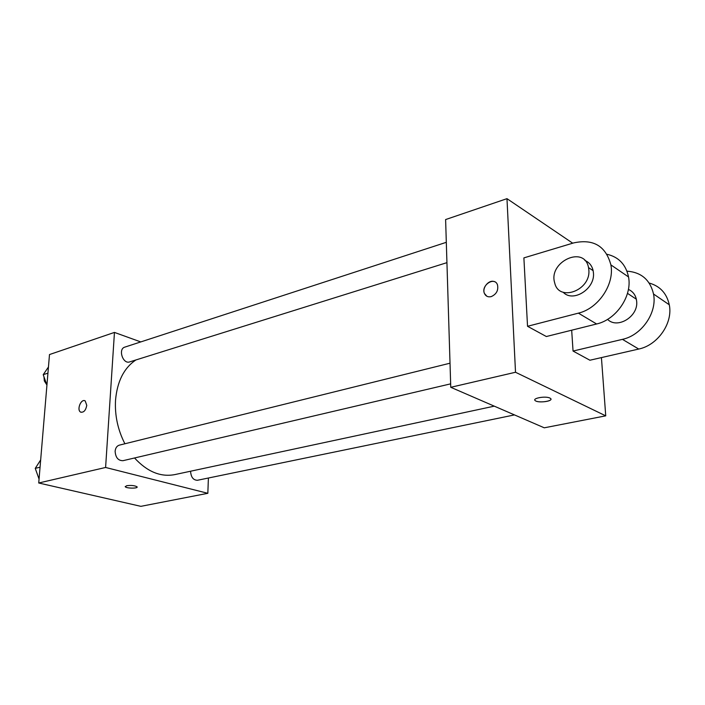 <?xml version="1.0" encoding="UTF-8"?>
<svg xmlns="http://www.w3.org/2000/svg" width="705" height="705" viewBox="0 0 705 705"><rect width="100%" height="100%" fill="white"/><g stroke="black" fill="none" stroke-linecap="round" stroke-linejoin="round"><path stroke-width="1.06" d="M208.398 478.016L207.834 493.306L140.868 506.34L38.731 482.996L49.491 354.553L114.457 332.416L140.771 341.925M207.834 493.306L105.6 467.468L38.731 482.996M126.68 485.71C131.253 485.172 134.699 485.525 137.008 486.776C138.779 488.539 126.512 488.556 125.314 486.794L126.68 485.71M135.906 359.955C123.974 367.957 117.18 381.405 115.523 400.317C114.721 415.457 117.841 429.944 124.891 443.771M134.54 457.977C147.195 471.707 160.564 477.25 174.655 474.632L494.284 406.159M105.6 467.468L114.457 332.416M190.606 471.213L190.597 471.451C191.029 477.241 193.32 480.184 197.462 480.272L514.491 414.91M450.019 363.198L119.33 445.146C116.871 445.921 115.47 447.957 115.126 451.271C115.567 457.58 118.193 460.717 123.014 460.682L450.654 383.855M446.935 262.657L129.658 361.912C122.899 364.441 117.823 348.993 124.803 347.124L446.309 242.317M86.768 405.375C85.737 410.521 83.666 412.76 80.573 412.072C76.396 409.852 81.286 398.131 85.217 400.951L86.768 405.375M81.11 412.31L80.581 412.072C76.713 410.063 80.634 399.171 84.679 400.696M137.123 487.058C137.325 488.627 126.345 488.38 125.314 486.794L125.199 486.512M601.427 357.594L605.736 415.844L544.269 427.812L450.759 387.301L445.613 219.563L506.974 198.66L572.707 243.19M46.927 385.159L43.216 374.681L48.442 367.014M47.931 373.148L43.216 374.681M43.974 376.822L44.309 380.911L46.794 384.798M39.057 479.065L35.25 468.376L40.661 459.942M40.053 467.195L35.25 468.376M36.008 470.499L38.546 477.62M494.452 281.692C489.05 279.206 481.779 287.799 484.45 293.465L486.82 296.206M491.235 296.611C488.045 297.325 485.78 296.276 484.441 293.465C480.731 285.358 494.584 276.157 497.501 284.89C498.567 290.319 496.47 294.232 491.235 296.611M605.736 415.844L515.514 372.258L450.759 387.301L445.613 219.563M515.514 372.258L506.974 198.66M549.891 398.061L550.376 398.334C554.483 400.942 538.69 403.419 535.359 400.722C531.491 398.343 545.511 395.743 549.891 398.061M544.269 427.812L450.759 387.301M535.359 400.722L535.351 400.713C538.074 402.987 551.451 401.63 550.931 399.118M607.049 254.285C618.734 257.017 625.899 264.569 628.534 276.942C632.367 296.082 616.188 319.673 596.615 323.983L546.34 336.523L527.534 326.292L523.885 257.889L573.606 242.925C593.302 238.625 605.727 245.948 610.891 264.895C614.689 284.397 598.21 308.605 578.391 313.143L527.534 326.292M649.173 283.04C660.039 286.098 666.745 293.342 669.283 304.78C673.169 323.057 657.712 345.238 638.73 349.046L589.918 360.229L573.05 351.055L571.676 330.204M628.402 289.42C632.579 291.271 635.223 294.531 636.342 299.193L636.641 301.211C638.659 316.413 617.324 329.464 607.587 319.356M626.965 271.169C641.268 272.218 650.125 279.841 653.526 294.011C657.395 312.632 641.656 335.351 622.436 339.352L573.05 351.055M584.894 260.48C589.265 262.313 592.015 265.714 593.134 270.667L593.425 272.791C595.355 288.839 573.006 302.93 563.207 292.258M588.825 269.759C591.125 290.354 558.871 302.33 554.729 282.961C547.926 261.934 584.507 244.741 588.534 267.627L588.825 269.759M636.307 299.176L627.485 293.351M596.615 323.983L578.391 313.143M638.73 349.046L622.436 339.352M588.534 267.627L593.134 270.667M628.534 276.942L610.891 264.895M669.283 304.78L653.526 294.011"/></g></svg>
